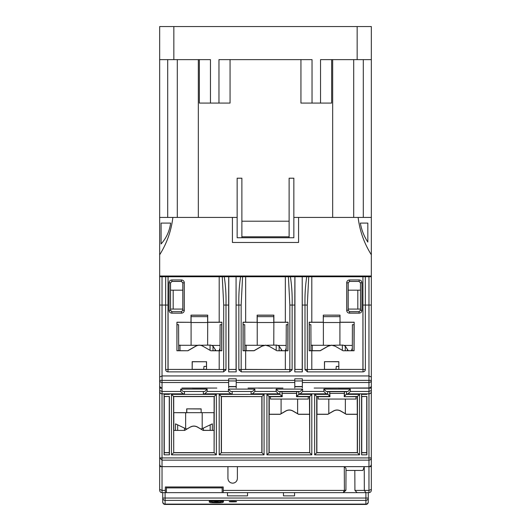 <?xml version="1.0" encoding="UTF-8"?>
<svg xmlns="http://www.w3.org/2000/svg" width="531" height="531" viewBox="0 0 531 531"><rect width="100%" height="100%" fill="white"/><g stroke="black" fill="none" stroke-linecap="round" stroke-linejoin="round"><path stroke-width="0.8" d="M348.256 350.666L345.283 346.093L343.039 345.09L332.937 345.263M352.318 348.051L351.429 350.666M344.32 345.402L352.325 345.435M330.222 345.289L310.96 345.289M289.123 237.742L289.123 236.793L241.877 236.793L241.877 237.742M230.062 59.625L230.062 103.087L199.357 103.087L199.357 59.625M300.938 59.625L300.938 103.087L312.036 103.087L312.036 59.625L218.964 59.625L218.964 103.087M241.877 236.793L241.877 178.21L237.151 178.21L237.151 237.742L293.849 237.742L293.849 217.425L298.575 217.425L298.575 242.468L232.425 242.468L232.425 217.425L237.151 217.425M293.849 217.425L293.849 178.21L289.123 178.21L289.123 236.793M371.335 217.425L358.14 217.425C359.719 230.839 364.113 243.284 371.335 254.767L371.335 59.625L320.545 59.625L320.545 103.087L312.036 103.087M331.643 59.625L331.643 103.087L320.545 103.087M210.455 103.087L210.455 59.625L159.665 59.625L159.665 217.425L232.425 217.425M367.83 223.093L367.83 242.083C364.027 236.282 361.538 229.956 360.357 223.093L367.83 223.093M353.706 217.425L353.706 59.625M363.304 217.425L363.304 59.625M332.671 59.625L332.671 217.425M289.123 221.208L241.877 221.208M357.157 59.625L357.157 26.55L173.843 26.55L173.843 59.625M167.696 217.425L167.696 59.625M177.294 59.625L177.294 217.425M198.328 217.425L198.328 59.625M161.085 223.093L170.643 223.093C169.542 231.124 166.356 238.074 161.085 243.948L161.085 223.093M371.335 59.625L371.335 26.55L357.157 26.55M365.308 276.724L362.925 276.724L363.012 369.51L365.374 369.51L365.308 276.724L371.335 276.724L371.335 305.066L371.335 276.014L159.665 276.014L159.665 377.043L162.028 375.941L368.972 375.941L371.335 377.043L371.335 382.3M368.501 276.014L368.501 276.724M298.575 217.425L358.14 217.425M159.665 59.625L159.665 26.55L173.843 26.55M159.665 217.425L159.665 254.767A88.823 88.823 0 0 0 172.86 217.425M159.665 254.767L159.665 276.014M371.335 276.014L371.335 254.767M367.83 276.014L367.83 276.724M293.849 276.724L293.849 276.014M360.469 290.185L348.177 290.185M237.151 276.014L237.151 276.724M161.085 276.014L161.085 276.717M182.823 290.185L170.531 290.185M186.069 428.856L187.191 428.856M200.652 428.856L201.773 428.856L201.156 429.148L202.789 428.378L202.192 428.663L202.192 412.753M185.651 428.663L185.651 412.753M207.621 322.516L191.087 322.516M207.628 316.649L191.08 316.649M308.259 396.697L308.259 399.06L270.458 399.06L270.458 396.697M282.24 393.385L296.477 393.385M297.625 413.669L297.625 399.06M281.091 413.669L281.091 399.06M175.495 430.309L175.495 423.844L184.469 428.099L184.469 430.309M210.176 430.309L210.176 424.873L212.347 423.844L201.156 429.148M185.053 428.378L184.469 428.099M212.34 423.851L212.34 430.309L212.347 423.844M345.349 413.669L345.349 399.06M328.808 413.669L328.808 399.06M273.77 322.516L257.23 322.516M273.77 316.649L257.23 316.649M236.441 501.616C237.702 501.974 228.098 501.974 229.359 501.616C228.098 501.257 237.702 501.257 236.441 501.616M218.015 501.005L214.71 501.271L214.71 501.715L215.301 501.609L214.71 501.005M218.015 501.715L217.425 501.609L218.015 501.271L218.015 501.715L214.71 501.715M166.402 486.967L166.402 492.635L162.738 492.635L162.738 498.032L162.738 492.635M354.814 470.433L354.92 490.398L364.332 490.398L365.899 492.635L365.899 504.105L165.101 504.105L165.101 500.381L365.899 500.381A2.363 2.356 0 0 0 368.262 498.032L368.262 492.635L294.559 492.635L294.559 495.861L283.454 495.861L283.454 492.635L247.546 492.635L247.546 495.861L227.467 495.861L227.467 492.635L222.15 492.635L222.15 486.967M162.738 501.749L162.738 498.032L162.738 501.749A2.363 2.356 180 0 0 165.101 504.105L165.101 504.45A2.363 2.363 0 0 1 162.738 502.087A2.363 2.363 0 0 0 165.101 504.45L365.899 504.45L165.101 504.45M165.101 492.635L165.101 500.381A2.363 2.356 180 0 1 162.738 498.032L368.262 498.032L368.262 502.087A2.363 2.363 0 0 1 365.899 504.45A2.363 2.363 0 0 0 368.262 502.087M210.223 502.346C208.039 502.97 224.686 502.97 222.502 502.346L223.451 502.1L223.451 501.005L209.274 501.005L209.274 502.1L210.223 502.346M222.502 502.1L222.502 501.151L223.451 501.005M210.223 501.397L211.876 501.755M220.85 501.755L222.502 501.397M209.274 501.005L210.223 501.151L210.223 502.1M214.71 501.151L211.876 501.151L211.876 502.346C210.283 502.804 222.449 502.804 220.85 502.346L220.85 501.151L218.015 501.151M220.85 502.1L211.876 502.1M166.402 492.635L222.15 492.635M166.402 487.916L222.15 487.916M335.99 369.324L336.282 366.41L338.732 366.417M336.76 366.45L338.732 366.443M215.964 350.666L212.997 346.093L210.754 345.09L200.645 345.263M220.026 348.051L219.137 350.666M212.028 345.402L220.04 345.435M197.93 345.289L178.675 345.289M282.107 350.666L279.14 346.093L276.897 345.09L266.794 345.263M286.176 348.051L285.28 350.666M278.178 345.402L286.182 345.435M264.073 345.289L244.818 345.289M203.705 369.324L203.997 366.41L206.44 366.417M204.468 366.45L206.44 366.443M355.976 396.697L355.976 399.06L318.182 399.06L318.182 396.697M329.957 393.385L344.201 393.385M258.896 387.982A2.363 0.923 90.1 0 1 258.557 388.154L272.443 388.154A2.363 0.923 -90.1 0 1 272.104 387.982M371.335 376.731L371.335 385.791A2.363 2.363 180 0 1 368.972 388.154L338.592 388.154A2.363 0.923 -90.1 0 1 338.247 387.982M192.753 387.982A2.363 0.923 90.1 0 1 192.408 388.154L206.3 388.154A2.363 0.923 -90.1 0 1 205.955 387.982M159.665 376.731L159.665 391.48A2.363 2.363 0 0 0 162.028 393.843L184.469 393.843L184.469 391.48L203.373 391.48L203.373 393.843L232.193 393.843L232.193 391.48L251.09 391.48L251.09 393.843L279.91 393.843L279.91 391.48L298.807 391.48L298.807 393.843L327.627 393.843L327.627 391.48L346.531 391.48L346.531 393.843L368.972 393.843A2.363 2.363 0 0 0 371.335 391.48L371.335 391.48C371.182 392.9 370.392 393.683 368.972 393.836L368.972 460.138L162.028 460.138L159.665 457.928L159.665 490.279C159.858 491.792 160.647 492.582 162.028 492.635L162.028 490.398L165.32 490.398L165.34 486.967L223.212 486.967L223.232 490.398L344.234 490.398L343.272 492.635L345.92 490.279L346.013 468.375L344.287 466.649L344.407 490.279L345.92 490.279M371.335 385.791L371.335 391.48M325.045 387.982A2.363 0.923 90.1 0 1 324.7 388.154L368.972 387.969L368.972 393.836L346.531 393.843L344.44 396.451L344.44 391.725L346.531 391.692L327.627 391.692L329.718 391.725L329.718 396.451L316.722 396.451L316.722 452.757L357.436 452.757L357.436 396.451L344.201 396.697L357.19 396.697L359.52 394.367L346.531 394.367M159.665 489.416L162.028 490.398L162.028 457.928L371.335 457.928A2.363 2.21 180 0 1 368.972 460.138L368.972 466.649A2.363 2.363 0 0 0 371.335 464.293A2.363 2.363 0 0 1 368.972 466.649L368.972 490.398L371.335 489.416L371.335 388.168L371.335 464.293C371.182 465.714 370.392 466.503 368.972 466.649L162.028 466.649C160.647 466.596 159.858 465.806 159.665 464.293L159.665 388.168L159.665 457.928L162.028 457.928L162.028 393.836C160.608 393.683 159.818 392.9 159.665 391.48M184.469 391.48L183.056 391.473L180.693 389.097L180.693 391.46L183.056 393.836L162.028 393.836L162.028 391.46L159.665 390.497M180.693 391.46L162.028 391.46L162.028 388.154A2.363 2.363 180 0 1 159.665 385.791L159.665 382.519L159.665 385.791M228.788 276.724L236.069 276.724L236.069 369.423L228.788 369.423L228.788 276.724L222.263 276.724L223.71 305.066L223.67 369.549L206.539 369.423L206.446 361.764L192.268 361.764L192.169 369.423L168.075 369.423L168.075 276.724L165.692 276.724L165.626 305.066L162.028 305.066L162.028 382.519L228.649 382.519L228.649 380.369L159.665 380.382A2.363 2.137 180 0 0 162.028 382.519L162.028 387.969C160.608 387.816 159.818 387.026 159.665 385.606M228.649 380.369L228.649 378.809L236.209 378.809L236.209 382.519L294.791 382.519L294.791 378.809L302.351 378.809L302.351 382.519L368.972 382.519L368.972 387.969C370.392 387.816 371.182 387.026 371.335 385.606M371.335 390.497L368.972 391.46L350.307 391.46L347.944 393.836M363.012 305.066L368.972 305.066L368.972 380.369L371.335 380.382A2.363 2.137 180 0 1 368.972 382.519L368.972 380.369L302.351 380.369M350.307 391.46L350.307 389.097L323.85 389.097L326.213 391.473L327.627 391.48M346.531 391.48L347.944 391.473L350.307 389.097M347.944 391.473L326.213 391.473M323.85 389.097L323.85 391.46L326.213 393.836L327.627 393.843L329.957 396.697L329.718 391.725M279.91 391.48L278.49 391.473L276.133 389.097L276.133 391.46L278.49 393.836L279.91 393.843L279.91 394.367L266.92 394.367L266.92 454.841L311.803 454.841L311.803 394.367L298.807 394.367L298.807 393.843L326.213 393.836M276.133 389.097L302.59 389.097L302.59 391.46L300.227 393.836M302.59 389.097L300.227 391.473L298.807 391.48M278.49 391.473L300.227 391.473M251.09 393.843L278.49 393.836M232.193 391.48L230.773 391.473L228.41 389.097L254.867 389.097L254.867 391.46L252.51 393.836M254.867 389.097L252.51 391.473L251.09 391.48M230.773 391.473L252.51 391.473M228.41 389.097L228.41 391.46L230.773 393.836L232.193 393.843M203.373 393.843L230.773 393.836M180.693 389.097L207.15 389.097L207.15 391.46L204.787 393.836M207.15 389.097L204.787 391.473L203.373 391.48M183.056 391.473L204.787 391.473M184.469 393.843L183.056 393.836M228.649 382.519L228.649 387.969M302.351 387.969L302.351 382.519M302.59 391.46L323.85 391.46M254.867 391.46L276.133 391.46M207.15 391.46L228.41 391.46M324.7 388.154L349.006 388.048L324.7 388.154M294.791 386.734L302.351 386.734M258.557 388.154L282.857 388.048L258.557 388.154M228.649 386.734L236.209 386.734M192.408 388.154L216.714 388.048L192.408 388.154M294.791 387.969L294.791 382.519M236.209 387.969L236.209 382.519M302.351 386.548L294.791 386.548M236.209 386.548L228.649 386.548M339.913 322.516L323.379 322.516M339.92 316.649L323.372 316.649M214.112 412.66L173.71 412.66L173.71 396.597L214.112 396.597L214.112 412.66L201.143 412.66L201.143 408.877L186.7 408.877L186.7 412.66M159.665 382.3L159.665 377.043M311.803 322.217L309.188 322.184L309.188 350.792L320.213 350.759L328.151 346.179L331.643 345.243L335.141 346.179L343.079 350.759L354.071 350.759L354.177 322.217L340.013 322.217L340.013 315.129L323.279 315.129L323.279 322.217L311.803 322.217L311.803 276.724L362.925 276.724L362.925 369.423L338.831 369.423L338.831 361.664L324.461 361.664L324.461 369.423L305 369.516L307.436 371.866L363.012 371.866C364.432 371.72 365.222 370.93 365.374 369.51M310.98 350.666L309.288 350.692L309.288 324.673L310.894 324.673L310.98 350.666L320.186 350.666L328.105 346.093L331.643 345.143L335.141 346.179M287.955 350.792L288.034 322.31L273.77 322.31L273.77 315.222L257.23 315.222L257.23 322.31L243.045 322.184L243.045 350.792L254.07 350.759L262.009 346.179L265.5 345.243L268.991 346.179L276.93 350.759L287.955 350.792L286.163 350.666L286.255 324.673L287.855 324.673L287.855 350.692M244.837 350.666L243.145 350.692L243.145 324.673L244.745 324.673L244.837 350.666L254.044 350.666L261.956 346.093L265.5 345.143L268.991 346.179M353.998 324.673L353.998 350.692L352.312 350.666L352.398 324.673L354.071 324.673M221.427 452.611L221.427 396.597L261.849 396.597L261.849 452.611L221.281 452.757L261.849 452.611M190.443 427.083C192.76 425.849 195.083 425.849 197.399 427.083L203.147 430.402L214.112 430.402L214.112 452.611L173.71 452.611L173.71 430.402L184.695 430.402L190.397 427.004C192.746 425.756 195.096 425.756 197.446 427.004L203.147 430.402M357.29 452.611L316.868 452.611L316.868 414.339L327.853 414.339L333.601 411.021C335.917 409.786 338.24 409.786 340.557 411.021L346.305 414.339L357.29 414.339L357.29 452.611L359.52 454.841L359.52 394.367M309.573 452.611L269.151 452.611L269.151 414.339L280.129 414.339L285.884 411.021C288.2 409.786 290.517 409.786 292.84 411.021L298.588 414.339L309.573 414.339L309.719 452.757L309.719 396.451L296.723 396.451L296.723 391.725L298.807 391.692L279.91 391.692L281.994 391.725L281.994 396.451L269.005 396.451L269.005 452.757L309.719 452.757L311.803 454.841M203.174 430.309L214.112 430.402M201.143 408.877L201.143 412.66M201.05 408.97L186.7 408.877M186.793 408.97L186.793 412.753L173.71 412.66M173.71 430.402L184.695 430.402M184.669 430.309L190.397 427.004M223.246 492.635L223.232 490.398M232.651 483.19L232.664 483.19C229.81 482.891 228.237 481.318 227.938 478.464L228.197 480.011M230.753 482.785L231.118 482.931M237.39 466.649L237.39 478.464C237.091 481.318 235.518 482.891 232.664 483.19L234.211 482.931M236.985 480.376L237.131 480.011M227.467 492.635L247.546 492.635M283.454 492.635L294.559 492.635M165.307 492.635L165.32 490.398M296.723 391.725L296.477 396.697L309.473 396.697L309.573 414.339M309.473 414.24L298.614 414.24L292.886 410.934C290.537 409.68 288.187 409.68 285.831 410.934L280.102 414.24L269.244 414.24L269.244 396.697L266.92 394.367M357.19 396.697L357.29 414.339M357.19 414.24L346.331 414.24L340.603 410.934C338.254 409.68 335.904 409.68 333.554 410.934L327.826 414.24L316.967 414.24L316.967 396.697L314.637 394.367L314.637 454.841L316.868 452.611M221.878 324.673L221.892 322.31L207.628 322.31L207.628 315.222L191.08 315.222L191.08 322.31L176.929 322.217L176.929 350.759L187.921 350.759L195.859 346.179C198.189 344.938 200.519 344.938 202.849 346.179L210.787 350.759L221.812 350.792L221.892 322.184L219.197 322.217L219.197 276.724L168.055 276.724L167.988 305.066L165.626 305.066L165.626 369.51C165.778 370.93 166.568 371.72 167.988 371.866L223.564 371.866L225.98 369.848L226 305.066L228.662 305.066L228.662 371.866L236.195 371.866L236.069 276.724M224.248 276.724C225.635 285.545 226.219 294.99 226 305.066L223.71 305.066M236.195 305.066L241.147 305.066L242.587 276.724L236.129 276.724M245.654 350.759L245.654 369.423L238.85 369.516L238.85 305.066C238.631 294.99 239.215 285.545 240.603 276.724M294.931 276.724L302.212 276.724L302.212 369.423L294.931 369.423L294.931 276.724L288.413 276.724L289.853 305.066L289.82 369.549L245.654 369.423M285.346 369.423L285.346 350.759M290.397 276.724C291.784 285.545 292.369 294.99 292.15 305.066L294.805 305.066L294.805 371.866L302.338 371.866L302.212 276.724M302.338 305.066L307.29 305.066L308.737 276.724L302.272 276.724M305 369.516L305 305.066C304.781 294.99 305.365 285.545 306.752 276.724M228.728 276.724L228.662 305.066M236.069 369.423L236.195 371.866M236.156 369.51L228.788 369.423M294.871 276.724L294.805 305.066M302.212 369.423L302.338 371.866M302.298 369.51L294.931 369.423M339.913 345.13L339.913 322.317L354.177 322.31L354.17 324.673M309.321 324.673L309.188 322.184M243.171 324.673L243.045 322.184M286.163 350.666L276.93 350.759M221.712 324.673L221.712 350.692L220.02 350.666L220.106 324.673L221.812 324.673M187.921 350.759L178.688 350.666L178.602 324.673L177.002 324.673L176.929 350.759M366.742 396.597L366.742 452.611L361.75 452.611L361.75 396.597L366.888 396.451L361.604 396.451L361.571 394.367L361.571 454.841L366.921 454.841L366.888 396.451M366.742 452.611L366.921 454.841M361.571 454.841L361.75 452.611M361.604 452.757L366.888 452.757M169.25 396.597L169.25 452.611L164.258 452.611L164.258 396.597L169.396 396.451L164.112 396.451L164.079 394.367L164.079 454.841L169.429 454.841L169.396 396.451M169.25 452.611L169.429 454.841M164.079 454.841L164.258 452.611M164.112 452.757L169.396 452.757M261.849 396.597L221.281 396.451L221.281 452.757L219.197 454.841L264.08 454.841L264.08 394.367L261.995 396.451L261.995 452.757L264.08 454.841M221.427 396.597L219.197 394.367L219.197 454.841M214.112 452.611L214.278 396.451L173.564 396.451L173.71 452.611M216.363 394.367L171.48 394.367L171.48 454.841L173.564 452.757L214.278 452.757L216.363 454.841L216.363 394.367L214.112 396.597M214.006 430.309L214.006 412.753M173.71 396.597L171.48 394.367M173.803 412.753L173.803 430.309M316.967 396.697L329.957 396.697M269.244 396.697L282.24 396.697L281.994 391.725M279.91 394.367L282.24 396.697M269.151 452.611L266.92 454.841M309.473 396.697L311.803 394.367M296.477 396.697L298.807 394.367M344.201 396.697L344.44 391.725M227.938 478.464L227.938 466.649M365.899 492.635L368.972 492.635L368.972 490.398L364.332 490.398L364.246 466.649L362.892 470.433L346 470.433M165.692 276.724L159.665 276.724M182.823 310.27L182.823 282.857L181.41 281.437L171.944 281.437L170.531 282.857L170.531 310.27L171.944 311.69L181.403 311.69L182.823 310.27L181.476 311.757L181.476 313.177C183.195 313.005 184.144 312.062 184.31 310.343L184.31 282.791C184.144 281.065 183.195 280.122 181.476 279.956L171.878 279.956C170.159 280.122 169.21 281.065 169.044 282.791L169.044 310.343C169.21 312.062 170.159 313.005 171.878 313.177L171.878 311.757L170.458 310.343L169.044 310.343M181.41 281.437L182.89 282.791L182.89 310.343L184.31 310.343M182.823 282.857L184.31 282.791M170.531 282.857L171.878 281.37L181.476 281.37L181.476 279.956M171.944 281.437L171.878 279.956M170.531 310.27L170.458 282.791L169.044 282.791M187.901 350.666L195.813 346.093C198.176 344.838 200.532 344.838 202.895 346.093L202.849 346.179M220.02 350.666L210.787 350.759M206.446 361.764L192.169 361.664L192.169 369.423M206.539 369.423L206.539 361.664M223.564 369.51L168.075 369.423M192.268 369.324L206.44 369.324M219.197 350.759L219.197 369.423M219.197 276.724L222.263 276.724M177.029 324.673L176.929 322.217M178.688 350.666L177.002 350.692M242.587 276.724L285.346 276.724L285.346 322.217L273.87 322.217L273.87 315.129L257.13 315.129L257.13 322.217M245.654 322.217L245.654 276.724M288.028 324.673L288.034 322.184L285.346 322.217M285.346 276.724L288.413 276.724M359.122 279.956L359.122 281.37L360.542 282.791L361.956 282.791C361.79 281.065 360.841 280.122 359.122 279.956L349.524 279.956C347.805 280.122 346.856 281.065 346.69 282.791L346.69 310.343C346.856 312.062 347.805 313.005 349.524 313.177L359.122 313.177C360.841 313.005 361.79 312.062 361.956 310.343L361.956 282.791M348.177 282.857L348.177 310.27L349.597 311.69L359.056 311.69L360.469 310.27L360.469 282.857L359.056 281.437L349.59 281.437L348.177 282.857L349.524 281.37L349.524 279.956M349.597 311.69L348.11 310.343L348.11 282.791L346.69 282.791M348.177 310.27L346.69 310.343M360.469 310.27L359.122 311.757L349.524 311.757L349.524 313.177M359.056 311.69L359.122 313.177M360.469 282.857L360.542 310.343L361.956 310.343M307.436 369.51L362.925 369.423M338.831 369.423L338.831 361.664M338.732 361.764L324.461 361.664M324.554 361.764L324.461 369.423M324.56 369.324L338.732 369.324M308.737 276.724L311.803 276.724M311.803 369.423L311.803 350.759M352.312 350.666L343.079 350.759M207.621 345.13L207.721 315.129L190.987 315.129L190.987 322.217M219.197 322.217L207.721 322.217M191.087 345.289L191.087 322.317L177.029 322.31M340.013 315.129L340.013 322.217M339.92 315.222L323.279 315.129M323.372 315.222L323.279 322.217M323.379 345.289L323.379 322.317L309.321 322.31M273.77 345.13L273.87 322.217M257.23 345.289L257.23 322.317L243.171 322.31M170.531 309.082L182.823 309.082M348.177 309.082L360.469 309.082M307.436 371.866L307.33 369.549L305.02 369.848M225.98 369.848L223.67 369.549L223.564 371.866M223.67 369.549L226 369.516M228.702 369.51L228.662 371.866M241.293 371.866L241.18 369.549L238.877 369.848L241.293 371.866L289.707 371.866L292.123 369.848L292.15 305.066L289.853 305.066M292.123 369.848L289.82 369.549L289.707 371.866M289.82 369.549L292.15 369.516M294.844 369.51L294.805 371.866M366.921 394.367L361.571 394.367M169.429 394.367L164.079 394.367M264.08 394.367L219.197 394.367M171.48 454.841L216.363 454.841M327.627 394.367L314.637 394.367M314.637 454.841L359.52 454.841M357.157 492.635L354.92 490.398M162.028 466.649A2.363 2.363 0 0 1 160.574 466.152A2.363 2.363 0 0 0 162.028 466.649L159.665 466.643M160.402 466.006A2.363 2.363 0 0 1 159.751 464.904A2.363 2.363 0 0 0 160.402 466.006M371.335 291.134L371.335 377.043M371.335 490.279C371.182 491.699 370.392 492.489 368.972 492.635C370.392 492.489 371.182 491.699 371.335 490.279L371.335 489.416M342.349 345.057L342.349 350.341M351.854 349.444L351.854 350.666M347.427 349.352L347.427 350.666M312.301 350.666L312.301 345.097M345.283 346.093L345.283 350.666M177.666 430.309L177.666 424.873M203.373 430.309L203.373 428.099M357.814 290.185L357.814 309.082M173.186 309.082L173.186 290.185M368.262 501.749A2.363 2.356 180 0 1 365.899 504.105L365.899 504.45M210.057 345.057L210.057 350.341M219.569 349.444L219.569 350.666M215.135 349.352L215.135 350.666M180.009 350.666L180.009 345.097M212.997 346.093L212.997 350.666M276.206 345.057L276.206 350.341M285.711 349.444L285.711 350.666M281.277 349.352L281.277 350.666M246.152 350.666L246.152 345.097M279.14 346.093L279.14 350.666M162.028 388.154L159.665 388.168M294.791 380.369L236.209 380.369M371.335 388.168L368.972 388.154M228.649 380.953L236.209 380.953M294.791 380.953L302.351 380.953M289.707 369.51L241.293 369.51M159.665 305.066L162.028 305.066L162.028 276.724M171.944 311.69L181.403 311.69M171.878 313.177L181.476 313.177M165.626 369.51L167.988 369.51L167.988 305.066M241.18 369.549L241.147 305.066M359.056 281.437L349.59 281.437M307.33 369.549L307.29 305.066M363.012 369.51L363.012 371.866M167.988 369.51L167.988 371.866M238.85 369.516L238.877 369.848M368.972 276.724L368.972 305.066L371.335 305.066M371.335 466.643L368.972 466.649M248.03 388.055L282.97 388.055M314.173 388.055L349.113 388.055M181.887 388.055L216.827 388.055"/></g></svg>

